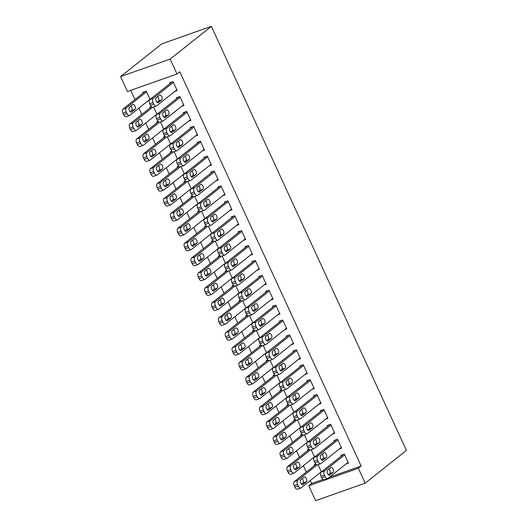 <?xml version="1.0" encoding="UTF-8"?>
<svg xmlns="http://www.w3.org/2000/svg" width="527" height="527" viewBox="0 0 527 527"><rect width="100%" height="100%" fill="white"/><g stroke="black" fill="none" stroke-linecap="round" stroke-linejoin="round"><path stroke-width="0.79" d="M130.722 90.334L134.971 99.57M138.897 108.101L141.822 114.471M145.748 123.002L148.68 129.365M152.599 137.903L155.531 144.266M159.457 152.804L162.382 159.167M166.308 167.698L169.239 174.068M173.159 182.599L176.09 188.969M180.017 197.5L182.941 203.87M186.868 212.401L189.799 218.771M193.719 227.302L196.65 233.665M200.576 242.203L203.501 248.566M207.427 257.104L210.359 263.467M214.278 271.998L217.21 278.368M221.136 286.899L224.061 293.269M227.987 301.8L230.918 308.17M234.844 316.701L237.769 323.071M241.695 331.602L244.62 337.965M248.546 346.502L251.478 352.866M255.404 361.403L258.329 367.767M262.255 376.298L265.18 382.668M269.106 391.199L272.037 397.569M275.964 406.1L278.888 412.47M282.815 421.001L285.739 427.371M289.666 435.901L292.597 442.265M296.523 450.802L299.448 457.166M303.374 465.703L306.299 472.067M310.225 480.598L311.576 483.529L308.776 485.749L358.34 468.253L365.191 483.154L406.409 450.401L211.367 26.35L161.809 43.846L120.591 76.599L127.442 91.494L177 74.004L170.149 59.103L120.591 76.599M365.191 483.154L315.633 500.65L308.776 485.749M154.905 115.729L156.15 115.288M150.09 107.897L149.747 107.152L151.308 106.606M156.927 114.3L153.574 107.014M181.696 106.27L183.995 105.459L179.885 96.513L176.538 97.699L176.881 98.444M168.614 145.524L169.852 145.09M163.798 137.699L163.456 136.954L165.017 136.401M170.629 144.095L167.283 136.816M195.398 136.071L197.704 135.255L193.593 126.315L190.24 127.501L190.583 128.245M182.316 175.326L183.561 174.885M177.507 167.5L177.164 166.756L178.725 166.203M184.338 173.897L180.992 166.618M209.107 165.867L211.413 165.056L207.295 156.117L203.949 157.296L204.292 158.041M196.024 205.128L197.269 204.687M191.209 197.302L190.866 196.558L192.427 196.004M198.047 203.699L194.694 196.419M222.816 195.669L225.115 194.858L221.004 185.919L217.658 187.098L218 187.843M209.733 234.923L210.971 234.489M204.917 227.097L204.575 226.353L206.136 225.806M211.749 233.501L208.402 226.215M236.518 225.47L238.823 224.654L234.713 215.714L231.36 216.9L231.702 217.644M223.435 264.725L224.68 264.29M218.626 256.899L218.283 256.155L219.845 255.602M225.457 263.296L222.111 256.017M250.226 255.272L252.532 254.455L248.415 245.516L245.068 246.695L245.411 247.446M237.143 294.527L238.388 294.086M232.328 286.701L231.985 285.957L233.547 285.403M239.166 293.098L235.813 285.818M263.935 285.067L266.234 284.257L262.123 275.318L258.777 276.497L259.119 277.242M250.852 324.329L252.09 323.888M246.037 316.503L245.694 315.752L247.255 315.205M252.874 322.899L249.521 315.614M277.637 314.869L279.942 314.059L275.832 305.113L272.479 306.299L272.821 307.043M264.554 354.124L265.799 353.689M259.745 346.298L259.403 345.554L260.964 345.001M266.576 352.695L263.23 345.416M291.345 344.671L293.651 343.854L289.534 334.915L286.187 336.101L286.53 336.845M278.263 383.926L279.508 383.485M273.447 376.1L273.105 375.356L274.666 374.802M280.285 382.497L276.932 375.217M305.054 374.466L307.353 373.656L303.242 364.717L299.896 365.896L300.238 366.64M291.971 413.728L293.21 413.287M287.156 405.902L286.813 405.158L288.374 404.604M293.994 412.298L290.64 405.019M318.756 404.268L321.062 403.458L316.951 394.519L313.598 395.698L313.947 396.442M305.673 443.523L306.918 443.088M300.864 435.697L300.522 434.953L302.083 434.406M307.696 442.1L304.349 434.815M332.465 434.07L334.77 433.253L330.653 424.314L327.307 425.5L327.649 426.244M319.382 473.325L320.627 472.89M314.566 465.499L314.224 464.755L315.785 464.201M321.404 471.896L318.058 464.616M346.173 463.872L348.472 463.055L344.362 454.116L341.015 455.295L341.358 456.046M311.576 483.529L323.064 479.471M329.303 477.271L361.133 466.033L179.793 71.784L177 74.004M339.316 448.971L341.621 448.154L337.511 439.215L334.164 440.401L334.507 441.145M312.531 458.424L313.769 457.989M307.715 450.598L307.373 449.854L308.934 449.3M314.553 456.995L311.2 449.715M325.614 419.169L327.913 418.359L323.802 409.413L320.456 410.599L320.798 411.343M298.822 428.629L300.067 428.187M294.007 420.803L293.664 420.052L295.225 419.505M300.845 427.199L297.491 419.914M311.905 389.367L314.211 388.557L310.093 379.618L306.747 380.797L307.089 381.541M285.114 398.827L286.359 398.386M280.305 391.001L279.962 390.257L281.523 389.703M287.136 397.398L283.789 390.118M298.196 359.572L300.502 358.755L296.391 349.816L293.038 350.995L293.387 351.746M271.412 369.025L272.65 368.59M266.596 361.199L266.254 360.455L267.815 359.901M273.434 367.596L270.081 360.316M284.494 329.77L286.793 328.953L282.683 320.014L279.336 321.2L279.679 321.944M257.703 339.223L258.948 338.789M252.888 331.397L252.545 330.653L254.106 330.106M259.725 337.8L256.372 330.515M270.786 299.968L273.091 299.158L268.974 290.219L265.628 291.398L265.97 292.142M243.994 309.428L245.239 308.987M239.186 301.602L238.843 300.858L240.404 300.304M246.017 307.999L242.67 300.719M257.077 270.167L259.383 269.356L255.272 260.417L251.919 261.596L252.262 262.341M230.292 279.626L231.531 279.185M225.477 271.8L225.134 271.056L226.696 270.503M232.308 278.197L228.962 270.918M243.375 240.371L245.674 239.554L241.564 230.615L238.217 231.801L238.56 232.545M216.584 249.824L217.829 249.39M211.768 241.998L211.426 241.254L212.987 240.701M218.606 248.395L215.253 241.116M229.667 210.569L231.972 209.759L227.855 200.813L224.509 201.999L224.851 202.743M202.875 220.029L204.12 219.588M198.066 212.203L197.724 211.452L199.285 210.905M204.898 218.6L201.551 211.314M215.958 180.768L218.264 179.957L214.153 171.018L210.8 172.197L211.143 172.942M189.173 190.227L190.412 189.786M184.358 182.401L184.015 181.657L185.576 181.104M191.189 188.798L187.843 181.519M202.256 150.972L204.555 150.155L200.444 141.216L197.098 142.395L197.441 143.146M175.465 160.425L176.71 159.991M170.649 152.599L170.307 151.855L171.868 151.302M177.487 158.996L174.134 151.717M188.547 121.17L190.853 120.354L186.736 111.414L183.389 112.6L183.732 113.345M161.756 130.624L163.001 130.189M156.947 122.798L156.605 122.053L158.166 121.506M163.778 129.201L160.432 121.915M174.839 91.369L177.144 90.558L173.034 81.619L169.681 82.798L170.023 83.543M148.054 100.828L149.293 100.387M143.239 93.002L142.896 92.258L146.242 91.072L150.07 99.399M361.133 466.033L358.34 468.253M170.149 59.103L211.367 26.35M348.13 462.311L327.86 478.424A3.32 1.713 70.6 0 1 327.59 478.569A3.32 1.713 70.6 0 1 325.087 476.553L324.401 475.064A3.32 1.713 70.6 0 1 324.428 470.973L344.704 454.86M343.321 454.485L321.081 472.152L324.428 470.973M329.757 475.084A2.655 1.37 -109.4 0 1 329.54 475.202A2.655 1.37 -109.4 0 1 327.451 473.371A2.655 1.37 -109.4 0 1 327.563 470.315L330.916 467.647A2.655 1.37 -109.4 0 1 331.127 467.528A2.655 1.37 -109.4 0 1 333.222 469.359A2.655 1.37 -109.4 0 1 333.11 472.416L329.303 475.242M329 469.168A2.655 1.37 -109.4 0 1 330.172 471.573A2.655 1.37 -109.4 0 1 329.764 473.602L328.321 474.741M327.59 478.569L324.243 479.754A3.32 1.713 -109.4 0 1 321.74 477.732L321.055 476.243A3.32 1.713 -109.4 0 1 321.081 472.152M315.969 464.386L294.297 481.612A3.32 1.713 -109.4 0 0 294.27 485.696L294.955 487.192A3.32 1.713 -109.4 0 0 297.452 489.208L300.805 488.028A3.32 1.713 70.6 0 0 301.069 487.877L321.345 471.77M300.805 488.028A3.32 1.713 70.6 0 1 298.302 486.006L297.617 484.517A3.32 1.713 70.6 0 1 297.643 480.426L317.188 464.9M301.53 484.201L302.972 483.055A2.655 1.37 70.6 0 0 303.381 481.026A2.655 1.37 70.6 0 0 302.215 478.628M302.966 484.537L306.319 481.876A2.655 1.37 70.6 0 0 306.437 478.812A2.655 1.37 70.6 0 0 304.342 476.988A2.655 1.37 70.6 0 0 304.125 477.106L300.772 479.768A2.655 1.37 70.6 0 0 300.66 482.831A2.655 1.37 70.6 0 0 302.755 484.656A2.655 1.37 70.6 0 0 302.966 484.537L302.511 484.695M341.279 447.41L321.002 463.523A3.32 1.713 70.6 0 1 320.739 463.668A3.32 1.713 70.6 0 1 318.236 461.652L317.55 460.163A3.32 1.713 70.6 0 1 317.577 456.072L337.853 439.959M336.463 439.584L314.23 457.252L317.577 456.072M322.899 460.183A2.655 1.37 -109.4 0 1 322.689 460.302A2.655 1.37 -109.4 0 1 320.594 458.47A2.655 1.37 -109.4 0 1 320.712 455.414L324.065 452.746A2.655 1.37 -109.4 0 1 324.276 452.627A2.655 1.37 -109.4 0 1 326.371 454.458A2.655 1.37 -109.4 0 1 326.259 457.515L322.452 460.341M322.149 454.267A2.655 1.37 -109.4 0 1 323.315 456.672A2.655 1.37 -109.4 0 1 322.906 458.701L321.47 459.84M320.739 463.668L317.392 464.854A3.32 1.713 -109.4 0 1 314.889 462.831L314.204 461.342A3.32 1.713 -109.4 0 1 314.23 457.252M334.428 432.509L314.151 448.622A3.32 1.713 70.6 0 1 313.888 448.767A3.32 1.713 70.6 0 1 311.385 446.751L310.699 445.262A3.32 1.713 70.6 0 1 310.726 441.171L331.002 425.058M329.612 424.683L307.373 442.351L310.726 441.171M316.048 445.282A2.655 1.37 -109.4 0 1 315.838 445.401A2.655 1.37 -109.4 0 1 313.743 443.569A2.655 1.37 -109.4 0 1 313.855 440.513L317.208 437.851A2.655 1.37 -109.4 0 1 317.425 437.733A2.655 1.37 -109.4 0 1 319.514 439.558A2.655 1.37 -109.4 0 1 319.402 442.614L315.594 445.44M315.298 439.366A2.655 1.37 -109.4 0 1 316.463 441.771A2.655 1.37 -109.4 0 1 316.055 443.8L314.612 444.94M313.888 448.767L310.535 449.953A3.32 1.713 -109.4 0 1 308.031 447.93L307.346 446.441A3.32 1.713 -109.4 0 1 307.373 442.351M309.118 449.485L287.439 466.711A3.32 1.713 -109.4 0 0 287.413 470.802L288.098 472.291A3.32 1.713 -109.4 0 0 290.601 474.307L293.947 473.127A3.32 1.713 70.6 0 0 294.218 472.976L314.487 456.869M293.947 473.127A3.32 1.713 70.6 0 1 291.451 471.105L290.766 469.616A3.32 1.713 70.6 0 1 290.792 465.525L310.337 449.999M294.679 469.3L296.121 468.154A2.655 1.37 70.6 0 0 296.53 466.125A2.655 1.37 70.6 0 0 295.364 463.727M296.115 469.636L299.468 466.975A2.655 1.37 70.6 0 0 299.58 463.912A2.655 1.37 70.6 0 0 297.485 462.087A2.655 1.37 70.6 0 0 297.274 462.205L293.921 464.867A2.655 1.37 70.6 0 0 293.809 467.93A2.655 1.37 70.6 0 0 295.904 469.755A2.655 1.37 70.6 0 0 296.115 469.636L295.66 469.801M302.267 434.584L280.588 451.81A3.32 1.713 -109.4 0 0 280.562 455.901L281.247 457.39A3.32 1.713 -109.4 0 0 283.75 459.406L287.096 458.226A3.32 1.713 70.6 0 0 287.36 458.075L307.636 441.969M287.096 458.226A3.32 1.713 70.6 0 1 284.593 456.211L283.908 454.715A3.32 1.713 70.6 0 1 283.934 450.625L303.48 435.098M287.828 454.399L289.264 453.253A2.655 1.37 70.6 0 0 289.672 451.224A2.655 1.37 70.6 0 0 288.506 448.826M289.264 454.735L292.617 452.074A2.655 1.37 70.6 0 0 292.729 449.017A2.655 1.37 70.6 0 0 290.634 447.186A2.655 1.37 70.6 0 0 290.423 447.304L287.07 449.972A2.655 1.37 70.6 0 0 286.952 453.029A2.655 1.37 70.6 0 0 289.046 454.854A2.655 1.37 70.6 0 0 289.264 454.735L288.809 454.9M327.57 417.608L307.3 433.721A3.32 1.713 70.6 0 1 307.03 433.873A3.32 1.713 70.6 0 1 304.527 431.85L303.842 430.361A3.32 1.713 70.6 0 1 303.868 426.271L324.145 410.164M322.761 409.782L300.522 427.45L303.868 426.271M309.197 430.381A2.655 1.37 -109.4 0 1 308.98 430.5A2.655 1.37 -109.4 0 1 306.892 428.675A2.655 1.37 -109.4 0 1 307.004 425.612L310.357 422.95A2.655 1.37 -109.4 0 1 310.568 422.832A2.655 1.37 -109.4 0 1 312.663 424.657A2.655 1.37 -109.4 0 1 312.551 427.72L308.743 430.539M308.44 424.472A2.655 1.37 -109.4 0 1 309.612 426.87A2.655 1.37 -109.4 0 1 309.204 428.899L307.761 430.045M307.03 433.873L303.684 435.052A3.32 1.713 -109.4 0 1 301.18 433.036L300.495 431.541A3.32 1.713 -109.4 0 1 300.522 427.45M320.719 402.714L300.443 418.82A3.32 1.713 70.6 0 1 300.179 418.972A3.32 1.713 70.6 0 1 297.676 416.949L296.991 415.46A3.32 1.713 70.6 0 1 297.017 411.37L317.294 395.263M315.904 394.888L293.671 412.555L297.017 411.37M302.34 415.48A2.655 1.37 -109.4 0 1 302.129 415.599A2.655 1.37 -109.4 0 1 300.034 413.774A2.655 1.37 -109.4 0 1 300.153 410.711L303.506 408.05A2.655 1.37 -109.4 0 1 303.717 407.931A2.655 1.37 -109.4 0 1 305.812 409.756A2.655 1.37 -109.4 0 1 305.7 412.819L301.892 415.638M301.589 409.571A2.655 1.37 -109.4 0 1 302.755 411.969A2.655 1.37 -109.4 0 1 302.346 413.998L300.91 415.144M300.179 418.972L296.833 420.151A3.32 1.713 -109.4 0 1 294.329 418.135L293.644 416.646A3.32 1.713 -109.4 0 1 293.671 412.555M295.41 419.683L273.737 436.909A3.32 1.713 -109.4 0 0 273.711 441L274.396 442.489A3.32 1.713 -109.4 0 0 276.892 444.505L280.245 443.326A3.32 1.713 70.6 0 0 280.509 443.174L300.785 427.068M280.245 443.326A3.32 1.713 70.6 0 1 277.742 441.31L277.057 439.814A3.32 1.713 70.6 0 1 277.083 435.73L296.629 420.197M280.97 439.498L282.413 438.352A2.655 1.37 70.6 0 0 282.821 436.33A2.655 1.37 70.6 0 0 281.655 433.925M282.406 439.841L285.759 437.173A2.655 1.37 70.6 0 0 285.878 434.116A2.655 1.37 70.6 0 0 283.783 432.285A2.655 1.37 70.6 0 0 283.566 432.403L280.212 435.071A2.655 1.37 70.6 0 0 280.1 438.128A2.655 1.37 70.6 0 0 282.195 439.959A2.655 1.37 70.6 0 0 282.406 439.841L281.952 439.999M288.559 404.782L266.879 422.008A3.32 1.713 -109.4 0 0 266.853 426.099L267.538 427.588A3.32 1.713 -109.4 0 0 270.041 429.61L273.388 428.425A3.32 1.713 70.6 0 0 273.658 428.28L293.928 412.167M273.388 428.425A3.32 1.713 70.6 0 1 270.891 426.409L270.206 424.92A3.32 1.713 70.6 0 1 270.232 420.829L289.778 405.296M274.119 424.597L275.562 423.458A2.655 1.37 70.6 0 0 275.97 421.429A2.655 1.37 70.6 0 0 274.804 419.024M275.555 424.94L278.908 422.272A2.655 1.37 70.6 0 0 279.02 419.215A2.655 1.37 70.6 0 0 276.925 417.384A2.655 1.37 70.6 0 0 276.715 417.503L273.361 420.171A2.655 1.37 70.6 0 0 273.25 423.227A2.655 1.37 70.6 0 0 275.344 425.058A2.655 1.37 70.6 0 0 275.555 424.94L275.101 425.098M313.868 387.813L293.592 403.919A3.32 1.713 70.6 0 1 293.328 404.071A3.32 1.713 70.6 0 1 290.825 402.048L290.14 400.56A3.32 1.713 70.6 0 1 290.166 396.469L310.436 380.362M309.053 379.987L286.813 397.654L290.166 396.469M295.489 400.579A2.655 1.37 -109.4 0 1 295.278 400.698A2.655 1.37 -109.4 0 1 293.183 398.873A2.655 1.37 -109.4 0 1 293.295 395.817L296.648 393.149A2.655 1.37 -109.4 0 1 296.866 393.03A2.655 1.37 -109.4 0 1 298.954 394.855A2.655 1.37 -109.4 0 1 298.842 397.918L295.034 400.744M294.738 394.67A2.655 1.37 -109.4 0 1 295.904 397.068A2.655 1.37 -109.4 0 1 295.495 399.097L294.053 400.243M293.328 404.071L289.975 405.25A3.32 1.713 -109.4 0 1 287.472 403.234L286.787 401.745A3.32 1.713 -109.4 0 1 286.813 397.654M281.708 389.881L260.028 407.107A3.32 1.713 -109.4 0 0 260.002 411.198L260.687 412.687A3.32 1.713 -109.4 0 0 263.19 414.709L266.537 413.524A3.32 1.713 70.6 0 0 266.8 413.379L287.077 397.266M266.537 413.524A3.32 1.713 70.6 0 1 264.034 411.508L263.348 410.019A3.32 1.713 70.6 0 1 263.375 405.928L282.92 390.395M267.268 409.696L268.704 408.557A2.655 1.37 70.6 0 0 269.113 406.528A2.655 1.37 70.6 0 0 267.947 404.123M268.704 410.039L272.057 407.371A2.655 1.37 70.6 0 0 272.169 404.314A2.655 1.37 70.6 0 0 270.074 402.49A2.655 1.37 70.6 0 0 269.864 402.608L266.51 405.27A2.655 1.37 70.6 0 0 266.392 408.326A2.655 1.37 70.6 0 0 268.487 410.158A2.655 1.37 70.6 0 0 268.704 410.039L268.25 410.197M307.01 372.912L286.741 389.018A3.32 1.713 70.6 0 1 286.471 389.17A3.32 1.713 70.6 0 1 283.967 387.154L283.282 385.659A3.32 1.713 70.6 0 1 283.309 381.568L303.585 365.461M302.202 365.086L279.962 382.754L283.309 381.568M288.638 385.678A2.655 1.37 -109.4 0 1 288.421 385.804A2.655 1.37 -109.4 0 1 286.332 383.972A2.655 1.37 -109.4 0 1 286.444 380.916L289.797 378.248A2.655 1.37 -109.4 0 1 290.008 378.129A2.655 1.37 -109.4 0 1 292.103 379.96A2.655 1.37 -109.4 0 1 291.991 383.017L288.183 385.843M287.88 379.769A2.655 1.37 -109.4 0 1 289.053 382.167A2.655 1.37 -109.4 0 1 288.644 384.196L287.202 385.342M286.471 389.17L283.124 390.349A3.32 1.713 -109.4 0 1 280.621 388.333L279.936 386.844A3.32 1.713 -109.4 0 1 279.962 382.754M274.85 374.987L253.177 392.207A3.32 1.713 -109.4 0 0 253.151 396.297L253.836 397.793A3.32 1.713 -109.4 0 0 256.333 399.809L259.686 398.623A3.32 1.713 70.6 0 0 259.949 398.478L280.226 382.365M259.686 398.623A3.32 1.713 70.6 0 1 257.183 396.607L256.497 395.118A3.32 1.713 70.6 0 1 256.524 391.027L276.069 375.494M260.41 394.802L261.853 393.656A2.655 1.37 70.6 0 0 262.262 391.627A2.655 1.37 70.6 0 0 261.096 389.229M261.847 395.138L265.2 392.47A2.655 1.37 70.6 0 0 265.318 389.413A2.655 1.37 70.6 0 0 263.223 387.589A2.655 1.37 70.6 0 0 263.006 387.707L259.653 390.369A2.655 1.37 70.6 0 0 259.541 393.432A2.655 1.37 70.6 0 0 261.636 395.257A2.655 1.37 70.6 0 0 261.847 395.138L261.392 395.296M300.159 358.011L279.883 374.124A3.32 1.713 70.6 0 1 279.62 374.269A3.32 1.713 70.6 0 1 277.116 372.253L276.431 370.764A3.32 1.713 70.6 0 1 276.458 366.673L296.734 350.56M295.344 350.185L273.111 367.853L276.458 366.673M281.78 370.784A2.655 1.37 -109.4 0 1 281.57 370.903A2.655 1.37 -109.4 0 1 279.475 369.071A2.655 1.37 -109.4 0 1 279.593 366.015L282.946 363.347A2.655 1.37 -109.4 0 1 283.157 363.228A2.655 1.37 -109.4 0 1 285.252 365.059A2.655 1.37 -109.4 0 1 285.14 368.116L281.332 370.942M281.029 364.868A2.655 1.37 -109.4 0 1 282.195 367.273A2.655 1.37 -109.4 0 1 281.787 369.302L280.351 370.441M279.62 374.269L276.273 375.455A3.32 1.713 -109.4 0 1 273.77 373.432L273.085 371.943A3.32 1.713 -109.4 0 1 273.111 367.853M267.999 360.086L246.32 377.312A3.32 1.713 -109.4 0 0 246.293 381.396L246.979 382.892A3.32 1.713 -109.4 0 0 249.482 384.908L252.828 383.728A3.32 1.713 70.6 0 0 253.098 383.577L273.368 367.471M252.828 383.728A3.32 1.713 70.6 0 1 250.332 381.706L249.646 380.217A3.32 1.713 70.6 0 1 249.673 376.126L269.218 360.6M253.559 379.901L255.002 378.755A2.655 1.37 70.6 0 0 255.411 376.726A2.655 1.37 70.6 0 0 254.245 374.328M254.996 380.237L258.349 377.576A2.655 1.37 70.6 0 0 258.461 374.513A2.655 1.37 70.6 0 0 256.366 372.688A2.655 1.37 70.6 0 0 256.155 372.806L252.802 375.468A2.655 1.37 70.6 0 0 252.69 378.531A2.655 1.37 70.6 0 0 254.785 380.356A2.655 1.37 70.6 0 0 254.996 380.237L254.541 380.395M293.308 343.11L273.032 359.223A3.32 1.713 70.6 0 1 272.769 359.368A3.32 1.713 70.6 0 1 270.265 357.352L269.58 355.863A3.32 1.713 70.6 0 1 269.607 351.772L289.876 335.659M288.493 335.284L266.254 352.952L269.607 351.772M274.929 355.883A2.655 1.37 -109.4 0 1 274.719 356.002A2.655 1.37 -109.4 0 1 272.624 354.17A2.655 1.37 -109.4 0 1 272.736 351.114L276.089 348.446A2.655 1.37 -109.4 0 1 276.306 348.327A2.655 1.37 -109.4 0 1 278.394 350.159A2.655 1.37 -109.4 0 1 278.282 353.215L274.475 356.041M274.178 349.968A2.655 1.37 -109.4 0 1 275.344 352.372A2.655 1.37 -109.4 0 1 274.936 354.401L273.493 355.541M272.769 359.368L269.416 360.554A3.32 1.713 -109.4 0 1 266.912 358.531L266.227 357.042A3.32 1.713 -109.4 0 1 266.254 352.952M261.148 345.185L239.469 362.411A3.32 1.713 -109.4 0 0 239.442 366.502L240.128 367.991A3.32 1.713 -109.4 0 0 242.631 370.007L245.977 368.828A3.32 1.713 70.6 0 0 246.241 368.676L266.517 352.57M245.977 368.828A3.32 1.713 70.6 0 1 243.474 366.805L242.789 365.316A3.32 1.713 70.6 0 1 242.815 361.226L262.36 345.699M246.708 365L248.145 363.854A2.655 1.37 70.6 0 0 248.553 361.825A2.655 1.37 70.6 0 0 247.387 359.427M248.145 365.336L251.498 362.675A2.655 1.37 70.6 0 0 251.61 359.612A2.655 1.37 70.6 0 0 249.515 357.787A2.655 1.37 70.6 0 0 249.304 357.905L245.951 360.567A2.655 1.37 70.6 0 0 245.832 363.63A2.655 1.37 70.6 0 0 247.927 365.455A2.655 1.37 70.6 0 0 248.145 365.336L247.69 365.501M286.451 328.209L266.181 344.322A3.32 1.713 70.6 0 1 265.911 344.467A3.32 1.713 70.6 0 1 263.408 342.451L262.723 340.962A3.32 1.713 70.6 0 1 262.749 336.872L283.025 320.759M281.642 320.383L259.403 338.051L262.749 336.872M268.078 340.982A2.655 1.37 -109.4 0 1 267.861 341.101A2.655 1.37 -109.4 0 1 265.773 339.269A2.655 1.37 -109.4 0 1 265.885 336.213L269.238 333.551A2.655 1.37 -109.4 0 1 269.449 333.433A2.655 1.37 -109.4 0 1 271.543 335.258A2.655 1.37 -109.4 0 1 271.431 338.314L267.624 341.14M267.321 335.067A2.655 1.37 -109.4 0 1 268.493 337.471A2.655 1.37 -109.4 0 1 268.085 339.5L266.642 340.64M265.911 344.467L262.565 345.653A3.32 1.713 -109.4 0 1 260.061 343.63L259.376 342.142A3.32 1.713 -109.4 0 1 259.403 338.051M254.291 330.284L232.618 347.51A3.32 1.713 -109.4 0 0 232.591 351.601L233.277 353.09A3.32 1.713 -109.4 0 0 235.773 355.106L239.126 353.927A3.32 1.713 70.6 0 0 239.39 353.775L259.666 337.669M239.126 353.927A3.32 1.713 70.6 0 1 236.623 351.904L235.938 350.415A3.32 1.713 70.6 0 1 235.964 346.325L255.509 330.798M239.851 350.099L241.294 348.953A2.655 1.37 70.6 0 0 241.702 346.924A2.655 1.37 70.6 0 0 240.536 344.526M241.287 350.435L244.64 347.774A2.655 1.37 70.6 0 0 244.759 344.717A2.655 1.37 70.6 0 0 242.664 342.886A2.655 1.37 70.6 0 0 242.446 343.005L239.093 345.672A2.655 1.37 70.6 0 0 238.981 348.729A2.655 1.37 70.6 0 0 241.076 350.554A2.655 1.37 70.6 0 0 241.287 350.435L240.832 350.6M279.6 313.308L259.324 329.421A3.32 1.713 70.6 0 1 259.06 329.573A3.32 1.713 70.6 0 1 256.557 327.55L255.872 326.061A3.32 1.713 70.6 0 1 255.898 321.971L276.174 305.864M274.784 305.482L252.552 323.15L255.898 321.971M261.221 326.081A2.655 1.37 -109.4 0 1 261.01 326.2A2.655 1.37 -109.4 0 1 258.915 324.375A2.655 1.37 -109.4 0 1 259.034 321.312L262.387 318.651A2.655 1.37 -109.4 0 1 262.598 318.532A2.655 1.37 -109.4 0 1 264.692 320.357A2.655 1.37 -109.4 0 1 264.574 323.42L260.773 326.239M260.47 320.172A2.655 1.37 -109.4 0 1 261.636 322.57A2.655 1.37 -109.4 0 1 261.227 324.599L259.791 325.745M259.06 329.573L255.714 330.752A3.32 1.713 -109.4 0 1 253.21 328.736L252.525 327.241A3.32 1.713 -109.4 0 1 252.552 323.15M247.44 315.383L225.76 332.609A3.32 1.713 -109.4 0 0 225.734 336.7L226.419 338.189A3.32 1.713 -109.4 0 0 228.922 340.205L232.269 339.026A3.32 1.713 70.6 0 0 232.539 338.874L252.808 322.768M232.269 339.026A3.32 1.713 70.6 0 1 229.772 337.01L229.08 335.515A3.32 1.713 70.6 0 1 229.113 331.43L248.652 315.897M233 335.198L234.443 334.052A2.655 1.37 70.6 0 0 234.851 332.03A2.655 1.37 70.6 0 0 233.685 329.625M234.436 335.541L237.789 332.873A2.655 1.37 70.6 0 0 237.901 329.816A2.655 1.37 70.6 0 0 235.806 327.985A2.655 1.37 70.6 0 0 235.595 328.104L232.242 330.772A2.655 1.37 70.6 0 0 232.13 333.828A2.655 1.37 70.6 0 0 234.225 335.659A2.655 1.37 70.6 0 0 234.436 335.541L233.981 335.699M272.749 298.414L252.473 314.52A3.32 1.713 70.6 0 1 252.209 314.672A3.32 1.713 70.6 0 1 249.706 312.649L249.021 311.161A3.32 1.713 70.6 0 1 249.047 307.07L269.317 290.963M267.933 290.588L245.694 308.255L249.047 307.07M254.37 311.18A2.655 1.37 -109.4 0 1 254.159 311.299A2.655 1.37 -109.4 0 1 252.064 309.474A2.655 1.37 -109.4 0 1 252.176 306.411L255.529 303.75A2.655 1.37 -109.4 0 1 255.747 303.631A2.655 1.37 -109.4 0 1 257.835 305.456A2.655 1.37 -109.4 0 1 257.723 308.519L253.915 311.338M253.619 305.271A2.655 1.37 -109.4 0 1 254.785 307.669A2.655 1.37 -109.4 0 1 254.376 309.698L252.934 310.844M252.209 314.672L248.856 315.851A3.32 1.713 -109.4 0 1 246.353 313.835L245.668 312.346A3.32 1.713 -109.4 0 1 245.694 308.255M240.589 300.482L218.909 317.709A3.32 1.713 -109.4 0 0 218.883 321.799L219.568 323.288A3.32 1.713 -109.4 0 0 222.071 325.311L225.418 324.125A3.32 1.713 70.6 0 0 225.681 323.98L245.957 307.867M225.418 324.125A3.32 1.713 70.6 0 1 222.914 322.109L222.229 320.62A3.32 1.713 70.6 0 1 222.256 316.529L241.801 300.996M226.149 320.297L227.585 319.158A2.655 1.37 70.6 0 0 227.993 317.129A2.655 1.37 70.6 0 0 226.827 314.724M227.585 320.64L230.938 317.972A2.655 1.37 70.6 0 0 231.05 314.915A2.655 1.37 70.6 0 0 228.955 313.084A2.655 1.37 70.6 0 0 228.744 313.203L225.391 315.871A2.655 1.37 70.6 0 0 225.273 318.927A2.655 1.37 70.6 0 0 227.368 320.759A2.655 1.37 70.6 0 0 227.585 320.64L227.13 320.798M265.891 283.513L245.622 299.619A3.32 1.713 70.6 0 1 245.351 299.771A3.32 1.713 70.6 0 1 242.848 297.748L242.163 296.26A3.32 1.713 70.6 0 1 242.189 292.169L262.466 276.062M261.082 275.687L238.843 293.355L242.189 292.169M247.519 296.279A2.655 1.37 -109.4 0 1 247.301 296.398A2.655 1.37 -109.4 0 1 245.213 294.573A2.655 1.37 -109.4 0 1 245.325 291.517L248.678 288.849A2.655 1.37 -109.4 0 1 248.889 288.73A2.655 1.37 -109.4 0 1 250.984 290.555A2.655 1.37 -109.4 0 1 250.872 293.618L247.064 296.444M246.761 290.37A2.655 1.37 -109.4 0 1 247.934 292.768A2.655 1.37 -109.4 0 1 247.525 294.797L246.083 295.943M245.351 299.771L242.005 300.95A3.32 1.713 -109.4 0 1 239.502 298.934L238.817 297.445A3.32 1.713 -109.4 0 1 238.843 293.355M233.731 285.581L212.058 302.808A3.32 1.713 -109.4 0 0 212.032 306.898L212.717 308.387A3.32 1.713 -109.4 0 0 215.214 310.41L218.567 309.224A3.32 1.713 70.6 0 0 218.83 309.079L239.106 292.966M218.567 309.224A3.32 1.713 70.6 0 1 216.063 307.208L215.378 305.719A3.32 1.713 70.6 0 1 215.405 301.628L234.95 286.095M219.291 305.397L220.734 304.257A2.655 1.37 70.6 0 0 221.142 302.228A2.655 1.37 70.6 0 0 219.976 299.823M220.727 305.739L224.08 303.071A2.655 1.37 70.6 0 0 224.192 300.015A2.655 1.37 70.6 0 0 222.104 298.19A2.655 1.37 70.6 0 0 221.887 298.308L218.534 300.97A2.655 1.37 70.6 0 0 218.422 304.026A2.655 1.37 70.6 0 0 220.517 305.858A2.655 1.37 70.6 0 0 220.727 305.739L220.273 305.897M259.04 268.612L238.764 284.718A3.32 1.713 70.6 0 1 238.5 284.87A3.32 1.713 70.6 0 1 235.997 282.854L235.312 281.359A3.32 1.713 70.6 0 1 235.338 277.268L255.615 261.161M254.225 260.786L231.992 278.454L235.338 277.268M240.661 281.378A2.655 1.37 -109.4 0 1 240.45 281.504A2.655 1.37 -109.4 0 1 238.356 279.672A2.655 1.37 -109.4 0 1 238.474 276.616L241.827 273.948A2.655 1.37 -109.4 0 1 242.038 273.829A2.655 1.37 -109.4 0 1 244.133 275.661A2.655 1.37 -109.4 0 1 244.014 278.717L240.213 281.543M239.91 275.469A2.655 1.37 -109.4 0 1 241.076 277.867A2.655 1.37 -109.4 0 1 240.668 279.896L239.232 281.043M238.5 284.87L235.154 286.049A3.32 1.713 -109.4 0 1 232.651 284.033L231.966 282.544A3.32 1.713 -109.4 0 1 231.992 278.454M226.88 270.687L205.201 287.907A3.32 1.713 -109.4 0 0 205.174 291.998L205.859 293.493A3.32 1.713 -109.4 0 0 208.363 295.509L211.709 294.323A3.32 1.713 70.6 0 0 211.979 294.178L232.249 278.065M211.709 294.323A3.32 1.713 70.6 0 1 209.212 292.307L208.521 290.818A3.32 1.713 70.6 0 1 208.554 286.728L228.092 271.194M212.44 290.502L213.883 289.356A2.655 1.37 70.6 0 0 214.291 287.327A2.655 1.37 70.6 0 0 213.119 284.929M213.876 290.838L217.229 288.17A2.655 1.37 70.6 0 0 217.341 285.114A2.655 1.37 70.6 0 0 215.247 283.289A2.655 1.37 70.6 0 0 215.036 283.407L211.683 286.069A2.655 1.37 70.6 0 0 211.571 289.132A2.655 1.37 70.6 0 0 213.666 290.957A2.655 1.37 70.6 0 0 213.876 290.838L213.422 290.996M252.189 253.711L231.913 269.824A3.32 1.713 70.6 0 1 231.643 269.969A3.32 1.713 70.6 0 1 229.146 267.953L228.461 266.464A3.32 1.713 70.6 0 1 228.487 262.374L248.757 246.261M247.374 245.885L225.134 263.553L228.487 262.374M233.81 266.484A2.655 1.37 -109.4 0 1 233.599 266.603A2.655 1.37 -109.4 0 1 231.505 264.771A2.655 1.37 -109.4 0 1 231.617 261.715L234.97 259.047A2.655 1.37 -109.4 0 1 235.187 258.928A2.655 1.37 -109.4 0 1 237.275 260.76A2.655 1.37 -109.4 0 1 237.163 263.816L233.356 266.642M233.059 260.569A2.655 1.37 -109.4 0 1 234.225 262.973A2.655 1.37 -109.4 0 1 233.817 265.002L232.374 266.142M231.643 269.969L228.296 271.155A3.32 1.713 -109.4 0 1 225.793 269.132L225.108 267.644A3.32 1.713 -109.4 0 1 225.134 263.553M220.029 255.786L198.35 273.012A3.32 1.713 -109.4 0 0 198.323 277.097L199.008 278.592A3.32 1.713 -109.4 0 0 201.512 280.608L204.858 279.429A3.32 1.713 70.6 0 0 205.122 279.277L225.398 263.171M204.858 279.429A3.32 1.713 70.6 0 1 202.355 277.406L201.67 275.917A3.32 1.713 70.6 0 1 201.696 271.827L221.241 256.3M205.589 275.601L207.025 274.455A2.655 1.37 70.6 0 0 207.434 272.426A2.655 1.37 70.6 0 0 206.268 270.028M207.025 275.937L210.378 273.276A2.655 1.37 70.6 0 0 210.49 270.213A2.655 1.37 70.6 0 0 208.396 268.388A2.655 1.37 70.6 0 0 208.185 268.507L204.832 271.168A2.655 1.37 70.6 0 0 204.713 274.231A2.655 1.37 70.6 0 0 206.808 276.056A2.655 1.37 70.6 0 0 207.025 275.937L206.571 276.095M245.332 238.81L225.062 254.923A3.32 1.713 70.6 0 1 224.792 255.068A3.32 1.713 70.6 0 1 222.289 253.052L221.603 251.563A3.32 1.713 70.6 0 1 221.63 247.473L241.906 231.36M240.516 230.984L218.283 248.652L221.63 247.473M226.959 251.583A2.655 1.37 -109.4 0 1 226.742 251.702A2.655 1.37 -109.4 0 1 224.654 249.87A2.655 1.37 -109.4 0 1 224.765 246.814L228.119 244.146A2.655 1.37 -109.4 0 1 228.329 244.027A2.655 1.37 -109.4 0 1 230.424 245.859A2.655 1.37 -109.4 0 1 230.312 248.915L226.505 251.741M226.202 245.668A2.655 1.37 -109.4 0 1 227.374 248.072A2.655 1.37 -109.4 0 1 226.959 250.101L225.523 251.241M224.792 255.068L221.445 256.254A3.32 1.713 -109.4 0 1 218.942 254.231L218.257 252.743A3.32 1.713 -109.4 0 1 218.283 248.652M213.172 240.885L191.499 258.111A3.32 1.713 -109.4 0 0 191.466 262.202L192.157 263.691A3.32 1.713 -109.4 0 0 194.654 265.707L198.007 264.528A3.32 1.713 70.6 0 0 198.271 264.376L218.547 248.27M198.007 264.528A3.32 1.713 70.6 0 1 195.504 262.505L194.819 261.017A3.32 1.713 70.6 0 1 194.845 256.926L214.39 241.399M198.732 260.7L200.174 259.554A2.655 1.37 70.6 0 0 200.583 257.525A2.655 1.37 70.6 0 0 199.417 255.127M200.168 261.036L203.521 258.375A2.655 1.37 70.6 0 0 203.633 255.312A2.655 1.37 70.6 0 0 201.545 253.487A2.655 1.37 70.6 0 0 201.327 253.606L197.974 256.267A2.655 1.37 70.6 0 0 197.862 259.33A2.655 1.37 70.6 0 0 199.957 261.155A2.655 1.37 70.6 0 0 200.168 261.036L199.713 261.201M238.481 223.909L218.204 240.022A3.32 1.713 70.6 0 1 217.941 240.167A3.32 1.713 70.6 0 1 215.438 238.151L214.752 236.663A3.32 1.713 70.6 0 1 214.779 232.572L235.055 216.459M233.665 216.083L211.432 233.751L214.779 232.572M220.102 236.682A2.655 1.37 -109.4 0 1 219.891 236.801A2.655 1.37 -109.4 0 1 217.796 234.97A2.655 1.37 -109.4 0 1 217.908 231.913L221.268 229.252A2.655 1.37 -109.4 0 1 221.478 229.133A2.655 1.37 -109.4 0 1 223.573 230.958A2.655 1.37 -109.4 0 1 223.455 234.014L219.654 236.84M219.351 230.767A2.655 1.37 -109.4 0 1 220.517 233.171A2.655 1.37 -109.4 0 1 220.108 235.2L218.672 236.34M217.941 240.167L214.588 241.353A3.32 1.713 -109.4 0 1 212.091 239.33L211.406 237.842A3.32 1.713 -109.4 0 1 211.432 233.751M206.32 225.984L184.641 243.21A3.32 1.713 -109.4 0 0 184.615 247.301L185.3 248.79A3.32 1.713 -109.4 0 0 187.803 250.806L191.149 249.627A3.32 1.713 70.6 0 0 191.42 249.475L211.689 233.369M191.149 249.627A3.32 1.713 70.6 0 1 188.653 247.604L187.961 246.116A3.32 1.713 70.6 0 1 187.994 242.025L207.533 226.498M191.881 245.799L193.323 244.653A2.655 1.37 70.6 0 0 193.732 242.624A2.655 1.37 70.6 0 0 192.559 240.226M193.317 246.135L196.67 243.474A2.655 1.37 70.6 0 0 196.782 240.417A2.655 1.37 70.6 0 0 194.687 238.586A2.655 1.37 70.6 0 0 194.476 238.705L191.123 241.373A2.655 1.37 70.6 0 0 191.011 244.429A2.655 1.37 70.6 0 0 193.106 246.254A2.655 1.37 70.6 0 0 193.317 246.135L192.862 246.3M231.63 209.008L211.353 225.121A3.32 1.713 70.6 0 1 211.083 225.273A3.32 1.713 70.6 0 1 208.587 223.25L207.901 221.762A3.32 1.713 70.6 0 1 207.928 217.671L228.198 201.564M226.814 201.182L204.575 218.85L207.928 217.671M213.251 221.781A2.655 1.37 -109.4 0 1 213.04 221.9A2.655 1.37 -109.4 0 1 210.945 220.075A2.655 1.37 -109.4 0 1 211.057 217.012L214.41 214.351A2.655 1.37 -109.4 0 1 214.627 214.232A2.655 1.37 -109.4 0 1 216.716 216.057A2.655 1.37 -109.4 0 1 216.604 219.12L212.796 221.939M212.5 215.872A2.655 1.37 -109.4 0 1 213.666 218.27A2.655 1.37 -109.4 0 1 213.257 220.299L211.814 221.445M211.083 225.273L207.737 226.452A3.32 1.713 -109.4 0 1 205.234 224.436L204.548 222.941A3.32 1.713 -109.4 0 1 204.575 218.85M199.469 211.083L177.79 228.31A3.32 1.713 -109.4 0 0 177.764 232.4L178.449 233.889A3.32 1.713 -109.4 0 0 180.952 235.905L184.298 234.726A3.32 1.713 70.6 0 0 184.562 234.574L204.838 218.468M184.298 234.726A3.32 1.713 70.6 0 1 181.795 232.71L181.11 231.215A3.32 1.713 70.6 0 1 181.136 227.13L200.682 211.597M185.03 230.898L186.466 229.752A2.655 1.37 70.6 0 0 186.874 227.73A2.655 1.37 70.6 0 0 185.708 225.325M186.466 231.241L189.819 228.573A2.655 1.37 70.6 0 0 189.931 225.516A2.655 1.37 70.6 0 0 187.836 223.685A2.655 1.37 70.6 0 0 187.625 223.804L184.272 226.472A2.655 1.37 70.6 0 0 184.154 229.528A2.655 1.37 70.6 0 0 186.248 231.36A2.655 1.37 70.6 0 0 186.466 231.241L186.011 231.399M224.772 194.114L204.502 210.22A3.32 1.713 70.6 0 1 204.232 210.372A3.32 1.713 70.6 0 1 201.729 208.349L201.044 206.861A3.32 1.713 70.6 0 1 201.07 202.77L221.347 186.663M219.957 186.288L197.724 203.956L201.07 202.77M206.4 206.88A2.655 1.37 -109.4 0 1 206.182 206.999A2.655 1.37 -109.4 0 1 204.094 205.174A2.655 1.37 -109.4 0 1 204.206 202.111L207.559 199.45A2.655 1.37 -109.4 0 1 207.77 199.331A2.655 1.37 -109.4 0 1 209.865 201.156A2.655 1.37 -109.4 0 1 209.753 204.219L205.945 207.039M205.642 200.971A2.655 1.37 -109.4 0 1 206.815 203.369A2.655 1.37 -109.4 0 1 206.4 205.398L204.963 206.544M204.232 210.372L200.886 211.551A3.32 1.713 -109.4 0 1 198.383 209.535L197.697 208.046A3.32 1.713 -109.4 0 1 197.724 203.956M192.612 196.182L170.939 213.409A3.32 1.713 -109.4 0 0 170.906 217.499L171.598 218.988A3.32 1.713 -109.4 0 0 174.094 221.011L177.447 219.825A3.32 1.713 70.6 0 0 177.711 219.68L197.987 203.567M177.447 219.825A3.32 1.713 70.6 0 1 174.944 217.809L174.259 216.32A3.32 1.713 70.6 0 1 174.285 212.229L193.831 196.696M178.172 215.998L179.615 214.858A2.655 1.37 70.6 0 0 180.023 212.829A2.655 1.37 70.6 0 0 178.857 210.425M179.608 216.34L182.961 213.672A2.655 1.37 70.6 0 0 183.073 210.616A2.655 1.37 70.6 0 0 180.985 208.784A2.655 1.37 70.6 0 0 180.768 208.903L177.415 211.571A2.655 1.37 70.6 0 0 177.303 214.627A2.655 1.37 70.6 0 0 179.397 216.459A2.655 1.37 70.6 0 0 179.608 216.34L179.154 216.498M217.921 179.213L197.645 195.319A3.32 1.713 70.6 0 1 197.381 195.471A3.32 1.713 70.6 0 1 194.878 193.449L194.193 191.96A3.32 1.713 70.6 0 1 194.219 187.869L214.496 171.762M213.106 171.387L190.873 189.055L194.219 187.869M199.542 191.98A2.655 1.37 -109.4 0 1 199.331 192.098A2.655 1.37 -109.4 0 1 197.236 190.273A2.655 1.37 -109.4 0 1 197.348 187.217L200.708 184.549A2.655 1.37 -109.4 0 1 200.919 184.43A2.655 1.37 -109.4 0 1 203.014 186.255A2.655 1.37 -109.4 0 1 202.895 189.318L199.094 192.144M198.791 186.071A2.655 1.37 -109.4 0 1 199.957 188.468A2.655 1.37 -109.4 0 1 199.549 190.497L198.112 191.644M197.381 195.471L194.028 196.65A3.32 1.713 -109.4 0 1 191.532 194.634L190.846 193.145A3.32 1.713 -109.4 0 1 190.873 189.055M185.761 181.281L164.081 198.508A3.32 1.713 -109.4 0 0 164.055 202.599L164.74 204.087A3.32 1.713 -109.4 0 0 167.243 206.11L170.59 204.924A3.32 1.713 70.6 0 0 170.86 204.779L191.13 188.666M170.59 204.924A3.32 1.713 70.6 0 1 168.087 202.908L167.402 201.419A3.32 1.713 70.6 0 1 167.428 197.329L186.973 181.795M171.321 201.097L172.764 199.957A2.655 1.37 70.6 0 0 173.172 197.928A2.655 1.37 70.6 0 0 172 195.524M172.757 201.439L176.11 198.771A2.655 1.37 70.6 0 0 176.222 195.715A2.655 1.37 70.6 0 0 174.127 193.89A2.655 1.37 70.6 0 0 173.917 194.008L170.564 196.67A2.655 1.37 70.6 0 0 170.452 199.726A2.655 1.37 70.6 0 0 172.54 201.558A2.655 1.37 70.6 0 0 172.757 201.439L172.303 201.597M211.07 164.312L190.794 180.418A3.32 1.713 70.6 0 1 190.524 180.57A3.32 1.713 70.6 0 1 188.027 178.554L187.342 177.059A3.32 1.713 70.6 0 1 187.368 172.968L207.638 156.862M206.255 156.486L184.015 174.154L187.368 172.968M192.691 177.079A2.655 1.37 -109.4 0 1 192.48 177.204A2.655 1.37 -109.4 0 1 190.385 175.372A2.655 1.37 -109.4 0 1 190.497 172.316L193.85 169.648A2.655 1.37 -109.4 0 1 194.068 169.529A2.655 1.37 -109.4 0 1 196.156 171.361A2.655 1.37 -109.4 0 1 196.044 174.417L192.236 177.243M191.94 171.17A2.655 1.37 -109.4 0 1 193.106 173.567A2.655 1.37 -109.4 0 1 192.698 175.596L191.255 176.743M190.524 180.57L187.177 181.749A3.32 1.713 -109.4 0 1 184.674 179.733L183.989 178.245A3.32 1.713 -109.4 0 1 184.015 174.154M178.91 166.387L157.23 183.607A3.32 1.713 -109.4 0 0 157.204 187.698L157.889 189.193A3.32 1.713 -109.4 0 0 160.392 191.209L163.739 190.023A3.32 1.713 70.6 0 0 164.002 189.878L184.279 173.765M163.739 190.023A3.32 1.713 70.6 0 1 161.236 188.007L160.551 186.518A3.32 1.713 70.6 0 1 160.577 182.428L180.122 166.894M164.47 186.202L165.906 185.056A2.655 1.37 70.6 0 0 166.315 183.027A2.655 1.37 70.6 0 0 165.149 180.629M165.9 186.538L169.259 183.87A2.655 1.37 70.6 0 0 169.371 180.814A2.655 1.37 70.6 0 0 167.276 178.989A2.655 1.37 70.6 0 0 167.066 179.108L163.713 181.769A2.655 1.37 70.6 0 0 163.594 184.832A2.655 1.37 70.6 0 0 165.689 186.657A2.655 1.37 70.6 0 0 165.9 186.538L165.452 186.696M204.212 149.411L183.943 165.524A3.32 1.713 70.6 0 1 183.673 165.669A3.32 1.713 70.6 0 1 181.169 163.653L180.484 162.164A3.32 1.713 70.6 0 1 180.511 158.074L200.787 141.961M199.397 141.585L177.164 159.253L180.511 158.074M185.84 162.184A2.655 1.37 -109.4 0 1 185.623 162.303A2.655 1.37 -109.4 0 1 183.534 160.471A2.655 1.37 -109.4 0 1 183.646 157.415L186.999 154.747A2.655 1.37 -109.4 0 1 187.21 154.628A2.655 1.37 -109.4 0 1 189.305 156.46A2.655 1.37 -109.4 0 1 189.193 159.516L185.385 162.342M185.082 156.269A2.655 1.37 -109.4 0 1 186.255 158.673A2.655 1.37 -109.4 0 1 185.84 160.702L184.404 161.842M183.673 165.669L180.326 166.855A3.32 1.713 -109.4 0 1 177.823 164.832L177.138 163.344A3.32 1.713 -109.4 0 1 177.164 159.253M172.052 151.486L150.373 168.712A3.32 1.713 -109.4 0 0 150.347 172.797L151.032 174.292A3.32 1.713 -109.4 0 0 153.535 176.308L156.888 175.129A3.32 1.713 70.6 0 0 157.151 174.977L177.428 158.871M156.888 175.129A3.32 1.713 70.6 0 1 154.385 173.106L153.7 171.618A3.32 1.713 70.6 0 1 153.726 167.527L173.271 152M157.613 171.301L159.055 170.155A2.655 1.37 70.6 0 0 159.464 168.126A2.655 1.37 70.6 0 0 158.298 165.728M159.049 171.637L162.402 168.976A2.655 1.37 70.6 0 0 162.514 165.913A2.655 1.37 70.6 0 0 160.425 164.088A2.655 1.37 70.6 0 0 160.208 164.207L156.855 166.868A2.655 1.37 70.6 0 0 156.743 169.931A2.655 1.37 70.6 0 0 158.838 171.756A2.655 1.37 70.6 0 0 159.049 171.637L158.594 171.795M197.362 134.51L177.085 150.623A3.32 1.713 70.6 0 1 176.822 150.768A3.32 1.713 70.6 0 1 174.318 148.752L173.633 147.264A3.32 1.713 70.6 0 1 173.66 143.173L193.936 127.06M192.546 126.684L170.313 144.352L173.66 143.173M178.982 147.283A2.655 1.37 -109.4 0 1 178.772 147.402A2.655 1.37 -109.4 0 1 176.677 145.571A2.655 1.37 -109.4 0 1 176.789 142.514L180.148 139.846A2.655 1.37 -109.4 0 1 180.359 139.727A2.655 1.37 -109.4 0 1 182.454 141.559A2.655 1.37 -109.4 0 1 182.335 144.615L178.534 147.441M178.231 141.368A2.655 1.37 -109.4 0 1 179.397 143.772A2.655 1.37 -109.4 0 1 178.989 145.801L177.553 146.941M176.822 150.768L173.469 151.954A3.32 1.713 -109.4 0 1 170.972 149.931L170.287 148.443A3.32 1.713 -109.4 0 1 170.313 144.352M165.201 136.585L143.522 153.812A3.32 1.713 -109.4 0 0 143.496 157.902L144.181 159.391A3.32 1.713 -109.4 0 0 146.684 161.407L150.03 160.228A3.32 1.713 70.6 0 0 150.3 160.076L170.57 143.97M150.03 160.228A3.32 1.713 70.6 0 1 147.527 158.205L146.842 156.717A3.32 1.713 70.6 0 1 146.868 152.626L166.413 137.099M150.762 156.4L152.204 155.254A2.655 1.37 70.6 0 0 152.613 153.225A2.655 1.37 70.6 0 0 151.44 150.827M152.198 156.736L155.551 154.075A2.655 1.37 70.6 0 0 155.663 151.012A2.655 1.37 70.6 0 0 153.568 149.187A2.655 1.37 70.6 0 0 153.357 149.306L150.004 151.967A2.655 1.37 70.6 0 0 149.892 155.03A2.655 1.37 70.6 0 0 151.98 156.855A2.655 1.37 70.6 0 0 152.198 156.736L151.743 156.901M190.51 119.609L170.234 135.722A3.32 1.713 70.6 0 1 169.964 135.867A3.32 1.713 70.6 0 1 167.467 133.851L166.782 132.363A3.32 1.713 70.6 0 1 166.809 128.272L187.078 112.159M185.695 111.783L163.456 129.451L166.809 128.272M172.131 132.382A2.655 1.37 -109.4 0 1 171.921 132.501A2.655 1.37 -109.4 0 1 169.826 130.67A2.655 1.37 -109.4 0 1 169.938 127.613L173.291 124.952A2.655 1.37 -109.4 0 1 173.508 124.833A2.655 1.37 -109.4 0 1 175.596 126.658A2.655 1.37 -109.4 0 1 175.484 129.714L171.677 132.54M171.38 126.467A2.655 1.37 -109.4 0 1 172.546 128.871A2.655 1.37 -109.4 0 1 172.138 130.9L170.695 132.04M169.964 135.867L166.618 137.053A3.32 1.713 -109.4 0 1 164.114 135.031L163.429 133.542A3.32 1.713 -109.4 0 1 163.456 129.451M158.35 121.684L136.671 138.911A3.32 1.713 -109.4 0 0 136.645 143.001L137.33 144.49A3.32 1.713 -109.4 0 0 139.833 146.506L143.179 145.327A3.32 1.713 70.6 0 0 143.443 145.175L163.719 129.069M143.179 145.327A3.32 1.713 70.6 0 1 140.676 143.304L139.991 141.816A3.32 1.713 70.6 0 1 140.017 137.725L159.562 122.198M143.911 141.499L145.347 140.353A2.655 1.37 70.6 0 0 145.755 138.324A2.655 1.37 70.6 0 0 144.589 135.926M145.34 141.835L148.7 139.174A2.655 1.37 70.6 0 0 148.812 136.118A2.655 1.37 70.6 0 0 146.717 134.286A2.655 1.37 70.6 0 0 146.506 134.405L143.153 137.073A2.655 1.37 70.6 0 0 143.034 140.129A2.655 1.37 70.6 0 0 145.129 141.954A2.655 1.37 70.6 0 0 145.34 141.835L144.892 142M183.653 104.708L163.383 120.821A3.32 1.713 70.6 0 1 163.113 120.973A3.32 1.713 70.6 0 1 160.61 118.95L159.925 117.462A3.32 1.713 70.6 0 1 159.951 113.371L180.227 97.264M178.837 96.882L156.605 114.55L159.951 113.371M165.28 117.481A2.655 1.37 -109.4 0 1 165.063 117.6A2.655 1.37 -109.4 0 1 162.975 115.775A2.655 1.37 -109.4 0 1 163.087 112.712L166.44 110.051A2.655 1.37 -109.4 0 1 166.651 109.932A2.655 1.37 -109.4 0 1 168.745 111.757A2.655 1.37 -109.4 0 1 168.633 114.82L164.826 117.64M164.523 111.572A2.655 1.37 -109.4 0 1 165.689 113.97A2.655 1.37 -109.4 0 1 165.28 115.999L163.844 117.146M163.113 120.973L159.767 122.152A3.32 1.713 -109.4 0 1 157.263 120.136L156.578 118.641A3.32 1.713 -109.4 0 1 156.605 114.55M151.493 106.783L129.813 124.01A3.32 1.713 -109.4 0 0 129.787 128.101L130.472 129.589A3.32 1.713 -109.4 0 0 132.975 131.605L136.328 130.426A3.32 1.713 70.6 0 0 136.592 130.274L156.868 114.168M136.328 130.426A3.32 1.713 70.6 0 1 133.825 128.41L133.14 126.915A3.32 1.713 70.6 0 1 133.166 122.831L152.711 107.297M137.053 126.599L138.496 125.452A2.655 1.37 70.6 0 0 138.904 123.43A2.655 1.37 70.6 0 0 137.738 121.026M138.489 126.941L141.842 124.273A2.655 1.37 70.6 0 0 141.954 121.217A2.655 1.37 70.6 0 0 139.866 119.385A2.655 1.37 70.6 0 0 139.648 119.504L136.295 122.172A2.655 1.37 70.6 0 0 136.183 125.228A2.655 1.37 70.6 0 0 138.278 127.06A2.655 1.37 70.6 0 0 138.489 126.941L138.034 127.099M176.802 89.814L156.526 105.92A3.32 1.713 70.6 0 1 156.262 106.072A3.32 1.713 70.6 0 1 153.759 104.05L153.074 102.561A3.32 1.713 70.6 0 1 153.1 98.47L173.376 82.364M171.986 81.988L149.754 99.656L153.1 98.47M158.423 102.581A2.655 1.37 -109.4 0 1 158.212 102.699A2.655 1.37 -109.4 0 1 156.117 100.874A2.655 1.37 -109.4 0 1 156.229 97.811L159.589 95.15A2.655 1.37 -109.4 0 1 159.8 95.031A2.655 1.37 -109.4 0 1 161.894 96.856A2.655 1.37 -109.4 0 1 161.776 99.919L157.975 102.739M157.672 96.672A2.655 1.37 -109.4 0 1 158.838 99.069A2.655 1.37 -109.4 0 1 158.429 101.098L156.993 102.245M156.262 106.072L152.909 107.251A3.32 1.713 -109.4 0 1 150.412 105.235L149.727 103.747A3.32 1.713 -109.4 0 1 149.754 99.656M145.202 91.441L122.962 109.109A3.32 1.713 -109.4 0 0 122.936 113.2L123.621 114.688A3.32 1.713 -109.4 0 0 126.124 116.711L129.471 115.525A3.32 1.713 70.6 0 0 129.741 115.38L150.011 99.267M129.471 115.525A3.32 1.713 70.6 0 1 126.967 113.509L126.282 112.02A3.32 1.713 70.6 0 1 126.309 107.93L146.585 91.817M130.202 111.698L131.645 110.558A2.655 1.37 70.6 0 0 132.053 108.529A2.655 1.37 70.6 0 0 130.88 106.125M131.638 112.04L134.991 109.372A2.655 1.37 70.6 0 0 135.103 106.316A2.655 1.37 70.6 0 0 133.008 104.484A2.655 1.37 70.6 0 0 132.797 104.603L129.444 107.271A2.655 1.37 70.6 0 0 129.332 110.327A2.655 1.37 70.6 0 0 131.421 112.159A2.655 1.37 70.6 0 0 131.638 112.04L131.183 112.198M321.74 477.732L325.087 476.553M321.055 476.243L324.401 475.064M333.11 472.416L329.764 473.602M297.643 480.426L294.297 481.612M297.617 484.517L294.27 485.696M298.302 486.006L294.955 487.192M302.972 483.055L306.319 481.876M314.889 462.831L318.236 461.652M314.204 461.342L317.55 460.163M326.259 457.515L322.906 458.701M308.031 447.93L311.385 446.751M307.346 446.441L310.699 445.262M319.402 442.614L316.055 443.8M290.792 465.525L287.439 466.711M290.766 469.616L287.413 470.802M291.451 471.105L288.098 472.291M296.121 468.154L299.468 466.975M283.934 450.625L280.588 451.81M283.908 454.715L280.562 455.901M284.593 456.211L281.247 457.39M289.264 453.253L292.617 452.074M301.18 433.036L304.527 431.85M300.495 431.541L303.842 430.361M312.551 427.72L309.204 428.899M294.329 418.135L297.676 416.949M293.644 416.646L296.991 415.46M305.7 412.819L302.346 413.998M277.083 435.73L273.737 436.909M277.057 439.814L273.711 441M277.742 441.31L274.396 442.489M282.413 438.352L285.759 437.173M270.232 420.829L266.879 422.008M270.206 424.92L266.853 426.099M270.891 426.409L267.538 427.588M275.562 423.458L278.908 422.272M287.472 403.234L290.825 402.048M286.787 401.745L290.14 400.56M298.842 397.918L295.495 399.097M263.375 405.928L260.028 407.107M263.348 410.019L260.002 411.198M264.034 411.508L260.687 412.687M268.704 408.557L272.057 407.371M280.621 388.333L283.967 387.154M279.936 386.844L283.282 385.659M291.991 383.017L288.644 384.196M256.524 391.027L253.177 392.207M256.497 395.118L253.151 396.297M257.183 396.607L253.836 397.793M261.853 393.656L265.2 392.47M273.77 373.432L277.116 372.253M273.085 371.943L276.431 370.764M285.14 368.116L281.787 369.302M249.673 376.126L246.32 377.312M249.646 380.217L246.293 381.396M250.332 381.706L246.979 382.892M255.002 378.755L258.349 377.576M266.912 358.531L270.265 357.352M266.227 357.042L269.58 355.863M278.282 353.215L274.936 354.401M242.815 361.226L239.469 362.411M242.789 365.316L239.442 366.502M243.474 366.805L240.128 367.991M248.145 363.854L251.498 362.675M260.061 343.63L263.408 342.451M259.376 342.142L262.723 340.962M271.431 338.314L268.085 339.5M235.964 346.325L232.618 347.51M235.938 350.415L232.591 351.601M236.623 351.904L233.277 353.09M241.294 348.953L244.64 347.774M253.21 328.736L256.557 327.55M252.525 327.241L255.872 326.061M264.574 323.42L261.227 324.599M229.113 331.43L225.76 332.609M229.08 335.515L225.734 336.7M229.772 337.01L226.419 338.189M234.443 334.052L237.789 332.873M246.353 313.835L249.706 312.649M245.668 312.346L249.021 311.161M257.723 308.519L254.376 309.698M222.256 316.529L218.909 317.709M222.229 320.62L218.883 321.799M222.914 322.109L219.568 323.288M227.585 319.158L230.938 317.972M239.502 298.934L242.848 297.748M238.817 297.445L242.163 296.26M250.872 293.618L247.525 294.797M215.405 301.628L212.058 302.808M215.378 305.719L212.032 306.898M216.063 307.208L212.717 308.387M220.734 304.257L224.08 303.071M232.651 284.033L235.997 282.854M231.966 282.544L235.312 281.359M244.014 278.717L240.668 279.896M208.554 286.728L205.201 287.907M208.521 290.818L205.174 291.998M209.212 292.307L205.859 293.493M213.883 289.356L217.229 288.17M225.793 269.132L229.146 267.953M225.108 267.644L228.461 266.464M237.163 263.816L233.817 265.002M201.696 271.827L198.35 273.012M201.67 275.917L198.323 277.097M202.355 277.406L199.008 278.592M207.025 274.455L210.378 273.276M218.942 254.231L222.289 253.052M218.257 252.743L221.603 251.563M230.312 248.915L226.959 250.101M194.845 256.926L191.499 258.111M194.819 261.017L191.466 262.202M195.504 262.505L192.157 263.691M200.174 259.554L203.521 258.375M212.091 239.33L215.438 238.151M211.406 237.842L214.752 236.663M223.455 234.014L220.108 235.2M187.994 242.025L184.641 243.21M187.961 246.116L184.615 247.301M188.653 247.604L185.3 248.79M193.323 244.653L196.67 243.474M205.234 224.436L208.587 223.25M204.548 222.941L207.901 221.762M216.604 219.12L213.257 220.299M181.136 227.13L177.79 228.31M181.11 231.215L177.764 232.4M181.795 232.71L178.449 233.889M186.466 229.752L189.819 228.573M198.383 209.535L201.729 208.349M197.697 208.046L201.044 206.861M209.753 204.219L206.4 205.398M174.285 212.229L170.939 213.409M174.259 216.32L170.906 217.499M174.944 217.809L171.598 218.988M179.615 214.858L182.961 213.672M191.532 194.634L194.878 193.449M190.846 193.145L194.193 191.96M202.895 189.318L199.549 190.497M167.428 197.329L164.081 198.508M167.402 201.419L164.055 202.599M168.087 202.908L164.74 204.087M172.764 199.957L176.11 198.771M184.674 179.733L188.027 178.554M183.989 178.245L187.342 177.059M196.044 174.417L192.698 175.596M160.577 182.428L157.23 183.607M160.551 186.518L157.204 187.698M161.236 188.007L157.889 189.193M165.906 185.056L169.259 183.87M177.823 164.832L181.169 163.653M177.138 163.344L180.484 162.164M189.193 159.516L185.84 160.702M153.726 167.527L150.373 168.712M153.7 171.618L150.347 172.797M154.385 173.106L151.032 174.292M159.055 170.155L162.402 168.976M170.972 149.931L174.318 148.752M170.287 148.443L173.633 147.264M182.335 144.615L178.989 145.801M146.868 152.626L143.522 153.812M146.842 156.717L143.496 157.902M147.527 158.205L144.181 159.391M152.204 155.254L155.551 154.075M164.114 135.031L167.467 133.851M163.429 133.542L166.782 132.363M175.484 129.714L172.138 130.9M140.017 137.725L136.671 138.911M139.991 141.816L136.645 143.001M140.676 143.304L137.33 144.49M145.347 140.353L148.7 139.174M157.263 120.136L160.61 118.95M156.578 118.641L159.925 117.462M168.633 114.82L165.28 115.999M133.166 122.831L129.813 124.01M133.14 126.915L129.787 128.101M133.825 128.41L130.472 129.589M138.496 125.452L141.842 124.273M150.412 105.235L153.759 104.05M149.727 103.747L153.074 102.561M161.776 99.919L158.429 101.098M126.309 107.93L122.962 109.109M126.282 112.02L122.936 113.2M126.967 113.509L123.621 114.688M131.645 110.558L134.991 109.372"/></g></svg>
